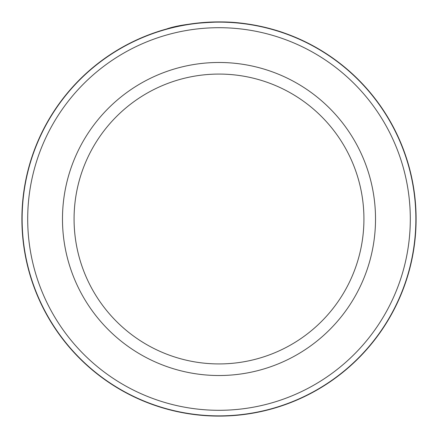 <?xml version="1.0" encoding="UTF-8"?>
<svg xmlns="http://www.w3.org/2000/svg" width="438" height="438" viewBox="0 0 438 438"><rect width="100%" height="100%" fill="white"/><g stroke="black" fill="none" stroke-linecap="round" stroke-linejoin="round"><path stroke-width="0.66" d="M22.13 219A196.87 196.87 0 0 1 219 22.13A196.87 196.87 0 0 1 415.87 219A196.87 196.87 0 0 1 219 415.87A196.87 196.87 0 0 1 22.13 219M172.829 27.386L180.401 25.716M183.522 25.119L192.452 23.696M202.115 22.623L207.136 22.256M174.423 27.008L166.462 29.034C178.189 24.939 196.815 22.568 222.334 21.927C254.566 22.124 283.096 32.532 284.147 32.976C286.304 33.852 260.522 23.493 228.526 22.13L241.19 23.154M253.323 24.911L260.298 26.275M271.801 29.105L277.916 30.912M278.568 31.114L284.218 33.003M363.929 219A144.929 144.929 0 0 0 219 74.071A144.929 144.929 0 0 0 74.071 219A144.929 144.929 0 0 0 219 363.929A144.929 144.929 0 0 0 363.929 219A144.929 144.929 0 0 1 219 363.929A144.929 144.929 0 0 1 74.071 219M410.302 219A191.302 191.302 0 0 0 219 27.698A191.302 191.302 0 0 0 27.698 219A191.302 191.302 0 0 0 219 410.302A191.302 191.302 0 0 0 410.302 219M160.45 30.797L160.91 30.655M257.96 25.787L264.766 27.287M266.101 27.61L271.845 29.116M416.1 219A197.1 197.1 0 0 0 219 21.9A197.1 197.1 0 0 0 21.9 219A197.1 197.1 0 0 0 219 416.1A197.1 197.1 0 0 0 416.1 219M62.481 219A156.519 156.519 0 0 1 219 62.481A156.519 156.519 0 0 1 375.519 219A156.519 156.519 0 0 1 219 375.519A156.519 156.519 0 0 1 62.481 219"/></g></svg>
